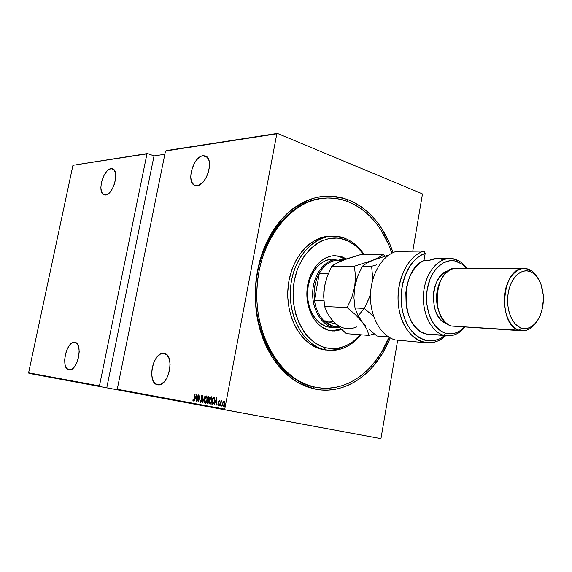 <?xml version="1.0" encoding="UTF-8"?>
<svg xmlns="http://www.w3.org/2000/svg" width="572" height="572" viewBox="0 0 572 572"><rect width="100%" height="100%" fill="white"/><g stroke="black" fill="none" stroke-linecap="round" stroke-linejoin="round"><path stroke-width="0.86" d="M317.267 387.537L313.392 386.844L314.328 388.924L298.655 382.983C288.674 376.626 279.815 367.989 272.079 357.064C265.222 345.016 260.203 331.596 257.028 316.795C255.048 301.566 255.183 286.3 257.429 271.006L263.57 249.392C269.469 236.007 276.862 224.503 285.75 214.872C295.266 206.571 305.427 200.786 316.223 197.504C327.113 195.738 337.752 196.489 348.148 199.757C369.255 208.773 384.22 226.39 393.057 252.602L389.718 243.651L382.032 228.964L377.42 222.401L372.336 216.438L366.824 211.139L360.925 206.556L354.683 202.745L348.148 199.757L346.897 201.222L348.148 199.757L341.377 197.626L334.427 196.396L327.37 196.082L320.27 196.718L313.199 198.305L306.22 200.843L299.413 204.333L292.85 208.737L286.615 214.042L280.766 220.191L275.375 227.127L270.513 234.792L266.237 243.107L262.605 251.98L259.652 261.311L257.429 271.006L255.956 280.959L255.255 291.041L255.334 301.151L256.192 311.161L257.815 320.971L260.181 330.459L263.27 339.518L267.024 348.062L271.4 355.984L276.355 363.22L281.81 369.691L287.709 375.346L293.979 380.123L300.557 383.991L307.364 386.929L314.328 388.924L321.371 389.968L328.435 390.061L335.442 389.232L342.328 387.501L349.034 384.899L355.498 381.46L361.676 377.227L367.503 372.258L372.944 366.609L382.489 353.475L390.211 337.909C376.512 373.073 345.216 395.86 314.328 388.924L313.392 386.844L317.896 387.623M212.855 403.696L213.606 403.646L212.248 403.582L213.313 398.005L214.221 398.362L214.364 401.165L213.285 403.582L213.971 403.26L213.041 403.718M163.892 353.367L164.286 353.432C175.368 354.84 168.533 387.466 157.679 384.777L157.572 384.756C146.504 383.326 153.01 351.279 163.892 353.367L164.757 353.553L162.133 353.453L160.332 354.139L156.871 357.157L154.011 361.94L152.188 367.789L151.651 373.831L152.495 379.179L154.604 383.026L157.679 384.777L161.254 384.134L164.786 381.166L167.725 376.312L169.598 370.327L170.12 364.157L169.205 358.766L167.01 354.976L163.892 353.367M74.725 342.321L74.982 342.363C83.548 343.336 77.327 371.972 68.983 369.827L68.912 369.812C60.367 368.797 66.359 340.626 74.725 342.321L71.95 343.043L69.176 345.724L66.824 349.95L65.237 355.083L64.643 360.367L65.136 365.029L66.659 368.347L68.983 369.827L71.772 369.205L74.589 366.559L76.998 362.283L78.629 357.035L79.215 351.651L78.671 346.961L77.091 343.686L74.725 342.321M110.997 168.683L112.434 168.783C119.891 170.234 113.363 194.952 105.491 195.038L104.24 194.93C96.811 193.472 103.082 169.176 110.997 168.683L113.849 169.662L110.997 168.683L108.144 170.048L106.699 171.428L104.054 175.282L101.387 182.675L100.858 187.609L101.444 191.692L103.067 194.308L104.197 194.923L106.9 194.644L109.824 192.399L112.527 188.524L114.579 183.598L115.658 178.407L115.594 173.752L114.414 170.363L113.456 169.312L110.997 168.683M202.981 155.734L205.184 155.906C214.55 158.029 207.064 185.464 197.061 185.657L195.138 185.478C185.807 183.376 192.914 156.449 202.981 155.734L207.35 157.379L202.981 155.734L201.172 156.263L197.526 158.93L194.28 163.342L191.17 171.743L190.712 177.334L191.656 181.939L193.879 184.87L195.381 185.55L198.863 185.185L202.559 182.597L205.891 178.157L208.337 172.537L209.495 166.631L209.202 161.368L208.515 159.238L206.206 156.385L202.981 155.734M224.753 409.137L117.253 389.232L165.508 151.001L276.827 133.798L224.753 409.137L276.827 133.798L277.384 133.412L165.508 151.001L117.253 389.232L117.596 389.839L380.573 438.588L225.118 409.838L224.753 409.137L225.118 409.838L117.596 389.839L117.253 389.232L224.753 409.137M224.653 406.063L224.875 406.649L225.039 405.534L224.76 406.699L224.982 405.505L224.653 406.063M221.364 405.469L221.586 406.048L221.75 404.94L221.471 406.099L221.8 405.548L221.693 404.919L221.364 405.469M219.355 405.105L219.577 405.684L219.712 404.561L219.462 405.734L219.684 404.554L219.355 405.105M216.609 397.826L214.193 404.683L215.201 402.531L216.245 402.717L216.395 405.083L216.609 397.826L214.193 404.683L215.201 402.531L216.245 402.717L216.395 405.083L216.609 397.826M209.538 400.25L209.581 403.575L210.296 404.125L211.125 403.374L212.255 399.485L211.669 396.818L210.496 397.533L209.538 400.25L210.117 404.125L212.09 400.665L211.504 396.761L209.538 400.25M204.712 399.392L204.747 402.702L205.448 403.246L206.27 402.502L207.393 398.634L206.821 395.981L205.663 396.696L204.769 399.106L205.276 403.246L207.228 399.807L206.656 395.924L204.712 399.392M200.586 402.388L201.623 400.636L201.287 396.882L201.737 395.831L202.109 396.789L202.381 396.396L201.987 395.123L201.065 396.904L201.315 400.972L200.729 401.68L200.429 400.436L200.157 400.75L200.586 402.388L201.623 400.636L201.323 396.639L201.83 395.824L202.109 396.789L202.381 396.396L201.987 395.123L201.108 396.632L201.415 400.593L200.729 401.68L200.429 400.436L200.157 400.75L200.586 402.388M196.561 394.365L194.223 401.043L195.188 398.949L196.182 399.127L196.31 401.43L196.561 394.365L194.223 401.043L195.188 398.949L196.182 399.127L196.31 401.43L196.561 394.365M194.051 398.641L193.601 400.207L193.043 399.649L192.814 400.157L193.186 401.036L193.801 400.493L195.138 394.122L194.258 398.684L193.379 400.35L193.043 399.649L192.814 400.157L193.229 401.051L194.244 398.748L194.93 394.087L194.051 398.641M197.025 401.558L198.069 396.146L198.613 401.844L199.943 394.952L198.691 400.35L198.148 394.644L196.818 401.523L198.069 396.146L198.57 401.837L199.943 394.952L198.691 400.35L198.148 394.644L197.025 401.558M202.645 402.581L205.069 395.838L202.931 401.251L202.938 395.466L202.645 402.581L205.069 395.838L202.931 401.251L202.938 395.466L202.645 402.581M207.035 403.382L208.086 403.367L208.766 401.98L208.694 399.785L209.331 397.733L208.916 396.51L208.365 396.403L207.035 403.382L207.686 403.496L208.837 401.651L208.694 399.785L209.252 398.348L208.83 396.489L208.365 396.403L207.035 403.382M212.662 404.404L213.921 403.382L214.729 400.264L214.557 397.876L213.234 397.247L211.897 404.261L212.662 404.404L214.579 401.201L214.471 397.719L213.234 397.247L211.897 404.261L212.662 404.404M219.283 400.164L218.504 401.637L218.747 404.368L217.803 404.711L218.204 405.505L219.04 404.111L218.74 401.565L219.083 400.808L219.398 401.401L219.634 400.986L219.426 400.271L218.54 401.437L218.819 404.097L218.318 404.869L218.046 404.254L217.803 404.711L218.204 405.505L219.04 404.111L218.761 401.444L219.155 400.793L219.398 401.401L219.634 400.986L219.283 400.164M220.07 405.748L221.786 400.6L221.128 401.365L221.057 400.564L220.07 405.748L221.007 402.273L221.965 400.815L221.128 401.365L221.057 400.564L220.07 405.748M223.187 401.737L222.465 404.397L223.059 406.392L224.11 405.341L224.674 402.917L224.295 401.108L223.187 401.737L224.238 401.065L223.187 401.737L222.579 403.532L223.059 406.392L224.553 403.882L224.639 401.987L224.081 401.001L223.187 401.737M381.045 438.116L397.619 340.454L381.045 438.116L380.573 438.588L381.045 438.116M412.769 251.187L422.401 194.423L412.769 251.187M72.944 165.301L146.968 153.861L99.442 385.928L28.6 372.815L72.944 165.301L147.49 153.532L72.944 165.301L28.6 372.815L99.442 385.928L146.968 153.861L147.49 153.532L154.04 155.906L147.49 153.532L72.944 165.301M422.136 193.765L277.384 133.412L422.136 193.765L422.401 194.423L422.136 193.765M164.843 154.283L154.04 155.906L106.764 387.816L117.596 389.832L99.785 386.529L106.764 387.816L154.04 155.906L164.843 154.283M28.922 373.352L99.785 386.529L99.442 385.928L99.785 386.529L28.922 373.352L28.6 372.815L28.922 373.352M324.217 198.177C290.426 199.671 258.437 239.082 255.755 287.487C252.738 335.871 279.923 380.151 313.392 386.844C280.037 380.166 252.895 336.179 255.727 287.945C258.229 239.689 289.882 200.128 323.58 198.219M193.4 401.022L192.814 400.157L193.4 401.022M195.288 398.963L195.531 398.284L195.288 398.963M196.425 395.717L196.575 395.302L196.425 395.717M196.439 398.441L195.746 398.319L196.439 398.441M196.332 395.695L196.217 398.398L195.431 398.262L196.332 395.695L196.217 398.398L195.431 398.262L196.332 395.695M198.184 396.167L198.277 395.667L198.184 396.167M198.799 400.893L198.749 400.357L198.799 400.893M200.758 402.366L200.479 401.237L200.758 402.366M201.68 399.256L201.358 397.805L201.68 399.256M201.666 395.881L202.138 395.216L201.666 395.881M202.188 395.903L202.381 396.36L202.145 395.888M203.003 401.723L203.024 401.265L203.003 401.723M205.863 402.588L205.398 402.531L204.919 399.428L205.613 397.397L206.799 395.988L205.741 397.19L206.528 396.639L207.228 399.807L205.398 402.531L206.506 402.073L206.006 402.545M205.434 403.246L204.862 401.744L205.284 403.131M206.914 396.718L207.407 397.533L206.85 396.703M204.919 399.428L206.664 396.689L207.15 398.82L206.227 401.959L205.541 402.531L205.048 402.259L204.919 399.428M207.357 403.439L207.493 402.724L207.357 403.439M207.986 400.128L208.122 399.413L207.986 400.128M208.551 397.175L208.365 396.403L208.916 396.51L208.551 397.175M208.558 400.243L208.065 400.143M208.544 402.652L207.7 402.759L208.544 402.652M208.444 397.161L209.245 398.362L208.48 399.478L208.015 399.392L208.444 397.161L209.087 397.754L208.716 399.184L208.015 399.392L208.444 397.161M207.879 400.107L208.766 400.357L208.837 401.658L207.379 402.702L208.015 402.817L207.379 402.702L207.879 400.107L208.673 400.858L208.28 402.516L207.379 402.702L207.879 400.107M210.71 403.467L210.246 403.403L209.752 400.286L210.446 398.241L211.647 396.825L210.567 398.055L211.375 397.483L212.09 400.665L210.246 403.403L211.368 402.931L210.853 403.424M210.274 404.125L209.695 402.595L210.124 404.011M211.697 397.54L212.262 398.405L211.697 397.54M209.752 400.286L211.511 397.533L212.005 399.671L211.082 402.831L210.389 403.41L209.888 403.131L209.752 400.286M212.219 404.325L212.355 403.603L212.219 404.325M213.42 398.019L213.234 397.247L213.892 397.368L213.42 398.019M213.907 398.112L214.543 398.427L214.579 401.201L213.492 403.403L212.248 403.582L213.313 398.005L214.543 398.427L213.599 398.055M215.287 402.545L215.537 401.844L215.287 402.545M216.466 399.206L216.631 398.741L216.466 399.206M216.509 402.016L215.773 401.887L216.509 402.016M216.373 399.192L216.273 401.973L215.451 401.823L216.609 399.235L216.273 401.973L215.451 401.823L216.373 399.192M219.612 401.015L219.155 400.793L219.612 401.015M218.375 405.476L217.803 404.711L218.375 405.476M219.105 403.374L218.475 402.245L219.105 403.374M219.047 400.829L219.419 400.264L219.047 400.829M219.655 405.569L219.677 405.162L219.655 405.569M221.149 401.851L221.235 401.387L221.149 401.851M221.543 401.244L221.922 400.715L221.543 401.244M221.671 405.934L221.686 405.527L221.671 405.934M223.223 406.392L222.794 405.291L223.223 406.392M222.794 403.575L223.952 401.644L224.553 403.889L223.18 405.748L224.024 405.519L223.18 405.748L222.794 403.575L223.452 401.923L224.281 401.701L224.36 403.682L223.745 405.405L222.858 405.455L222.794 403.575M224.324 401.716L224.667 402.223L224.281 401.701M224.953 406.535L224.975 406.127L224.953 406.535M166.037 150.658L277.384 133.412L166.037 150.658M332.418 236.122L329.844 236.2C309.323 236.558 290.04 259.802 287.959 288.531C285.664 317.238 301.187 344.466 321.421 349.256L323.981 349.506C303.732 344.702 288.202 317.403 290.49 288.61C292.578 259.795 311.883 236.479 332.418 236.122L343.894 237.923C351.959 240.862 358.73 246.439 364.214 254.64C358.73 246.439 351.959 240.862 343.894 237.923L344.866 239.725C352.223 242.385 358.501 247.361 363.685 254.647L358.909 248.899L355.691 245.924L348.634 241.312L340.976 238.638L337.008 238.066L328.979 238.531L321.092 241.141L317.303 243.229L310.217 248.906L304.047 256.399L299.063 265.415L297.082 270.392L294.273 281.016L293.093 292.156L293.586 303.346L295.731 314.107L299.435 323.995L304.526 332.597L307.514 336.307L314.235 342.378L321.693 346.482L325.604 347.74L323.981 349.506C338.095 352.409 350.407 347.504 360.918 334.784C351.809 345.946 341.034 351.122 328.614 350.314L321.421 349.256L328.614 350.314M360.353 334.742C350.3 346.182 338.717 350.522 325.604 347.74L333.583 348.67L337.58 348.334L345.388 346.11L352.709 341.913L360.353 334.742M336.136 327.885L327.363 326.898C315.151 323.731 306.106 307.1 307.686 289.94C309.13 272.765 320.813 258.952 333.247 259.03L329.451 259.431L324.596 261.125L320.034 264.078L315.973 268.197L312.555 273.323L309.945 279.25L308.244 285.757L307.529 292.564L307.822 299.406L309.123 305.991L311.361 312.062L314.45 317.374L318.254 321.721L324.953 326.076L327.363 326.898L339.503 327.82L327.363 326.898L332.296 327.563M328.707 330.323C315.308 326.884 305.341 308.644 307.042 289.761C308.594 270.856 321.407 255.641 335.042 255.677L341.827 256.757L334.077 255.705L341.827 256.757L346.439 258.909L339.167 256.056L333.733 255.727L331.002 256.106L325.668 257.951L320.656 261.197L316.18 265.715L310.861 274.524L308.472 281.41L307.135 288.781L307.2 300.093L308.63 307.35L312.691 317.074L316.509 322.408L321.028 326.576L328.707 330.323L334.127 331.038L341.577 329.644L332.532 330.981L328.707 330.323M314.664 387.022L313.392 386.844L314.664 387.022C281.295 380.344 254.14 336.286 256.971 287.981C259.481 239.647 291.155 200.036 324.86 198.127C332.754 197.583 340.411 198.727 347.819 201.573C368.475 210.353 383.154 227.563 391.856 253.189L388.624 244.573L381.081 230.18L376.548 223.738L371.564 217.896L366.151 212.705L360.36 208.222L354.232 204.49L347.819 201.573L341.184 199.492L334.37 198.291L327.456 197.998L320.492 198.634L313.563 200.2L306.728 202.702L300.057 206.127L293.636 210.453L287.523 215.658L281.803 221.686L276.526 228.485L271.772 236L267.589 244.144L264.028 252.831L261.147 261.976L258.966 271.471L257.529 281.209L256.842 291.091L256.921 300.986L257.757 310.789L259.345 320.392L261.661 329.687L264.679 338.56L268.354 346.932L272.637 354.697L277.477 361.79L282.818 368.139L288.595 373.68L294.737 378.371L301.179 382.175L307.843 385.063L314.664 387.022L321.571 388.059L328.492 388.166L335.364 387.366L342.12 385.678L348.698 383.133L355.04 379.765L361.096 375.625L366.816 370.763L372.157 365.222L381.531 352.345L389.046 337.244C376.111 370.127 347.562 392.027 318.54 387.723L314.664 387.022M327.334 350.157C332.775 350.436 338.052 349.37 343.171 346.961M346.725 240.44L344.68 239.382M325.532 350.007L317.374 347.962L309.666 343.743L302.71 337.494L296.811 329.429L292.235 319.855L289.189 309.152L287.809 297.776L287.773 291.985L288.996 280.495L291.906 269.548L296.36 259.595L302.166 251.044L309.059 244.237L316.745 239.418L324.896 236.744L329.88 236.2M331.567 330.881L340.84 329.007L337.609 330.158L331.567 330.881M345.188 259.359L339.882 256.771L345.188 259.359M343.894 237.923C322.415 229.937 297.118 249.421 291.534 280.545C285.621 311.576 301.616 344.337 323.981 349.506L325.604 347.74C303.989 342.707 288.567 311.018 294.273 281.016C299.664 250.922 324.081 232.025 344.866 239.725L343.894 237.923M333.347 326.369L332.532 327.27C320.299 324.081 311.247 307.357 312.827 290.097C314.278 272.823 325.976 258.923 338.438 259.002L343.972 259.81C330.988 255.691 316.409 267.882 313.327 286.257C310.053 304.583 319.29 323.881 332.532 327.27L333.347 326.369L338.624 327.012L333.347 326.369L323.988 320.828L328.457 324.281L333.347 326.369M335.535 324.009L323.988 320.828C318.897 315.694 315.715 308.851 314.443 300.286L319.319 273.287L316.538 279.379L314.75 286.122L314.042 293.193L314.443 300.286C313.249 290.404 314.872 281.403 319.319 273.287C323.38 266.402 328.535 262.133 334.799 260.496L342.714 260.303L339.932 259.974L334.799 260.496C328.535 262.133 323.38 266.402 319.319 273.287L328.407 273.387L319.319 273.287L314.443 300.286C315.715 308.851 318.897 315.694 323.988 320.828L333.161 321.421L323.988 320.828L335.535 324.009M342.292 260.467L334.799 260.496L342.292 260.467M323.902 300.686L314.443 300.286L323.902 300.686M364.657 307.715L358.344 315.751M395.209 339.932C381.159 336.186 370.163 317.145 370.463 295.953C370.663 274.76 382.117 255.434 396.296 251.394C382.117 255.434 370.663 274.76 370.463 295.953C370.163 317.145 381.159 336.186 395.209 339.932L426.977 342.878C411.926 341.856 398.77 322.973 398.055 300.078C397.197 277.198 409.023 255.369 423.995 251.044L396.296 251.394L423.995 251.044C405.384 256.156 392.928 288.395 400.15 314.478C407.007 340.762 430.101 350.579 445.667 335.743C439.939 340.933 433.712 343.314 426.977 342.878M429.5 334.584L425.804 333.926L443.55 335.192C431.088 331.71 421.879 312.927 423.552 293.472C425.096 274.002 437.122 258.351 449.799 258.451L455.97 259.552C460.11 261.118 463.728 264.007 466.838 268.225C463.728 264.007 460.11 261.118 455.97 259.552L457.278 261.633L462.04 264.214L466.302 268.225L461.718 263.978L454.947 260.961L450.185 260.66L443.1 262.855L436.665 268.089L433.018 273.066L430.08 279.014L427.248 289.253L426.526 296.546L426.791 303.861L428.979 314.243L431.545 320.349L434.87 325.525L440.976 331.109L445.538 333.183L443.55 335.192C451.415 337.187 458.529 334.534 464.872 327.241C459.673 333.297 453.796 336.172 447.218 335.857L425.804 333.926L447.218 335.857M464.328 327.205C458.587 332.975 452.323 334.97 445.538 333.183L450.293 333.862L455.047 333.133L459.623 331.045L464.328 327.205M524.245 268.497L456.663 268.175C434.241 266.309 429.493 321.056 451.723 326.069L519.176 330.237C496.954 324.989 501.837 266.488 524.245 268.497L528.628 269.333C532.718 270.985 536.086 274.388 538.717 279.536C536.086 274.388 532.718 270.985 528.628 269.333L530.18 271.586C534.984 273.588 538.624 277.978 541.112 284.756C544.444 295.195 544.101 305.505 540.082 315.701C535.342 325.761 529.121 329.887 521.428 328.078L519.176 330.237C526.204 332.053 532.26 328.893 537.344 320.749C533.161 327.592 528.099 330.938 522.164 330.802L519.176 330.237L451.723 326.069L522.164 330.802M449.799 258.451L436.801 258.515L428.786 260.439L424.002 260.453L425.196 253.332L420.334 255.62L415.765 259.087L411.618 263.649L408.029 269.176L405.098 275.518L402.924 282.482L401.58 289.875L401.108 297.476L401.515 305.04L402.795 312.348L404.904 319.19L407.772 325.346L411.304 330.659L415.401 334.97L419.934 338.166L424.76 340.176L429.751 340.955L434.756 340.497L439.639 338.824L444.716 335.678C429.636 347.905 408.801 337.287 402.881 312.705C396.646 288.281 408.036 258.73 425.196 253.332L423.995 251.044L425.196 253.332L424.002 260.453C399.17 270.27 400.729 328.864 425.804 333.926L421.807 332.253L418.046 329.629L414.628 326.119L411.654 321.8L409.209 316.788L407.357 311.225L406.156 305.248L405.841 292.742L406.728 286.565L408.294 280.666L410.481 275.203L413.227 270.334L416.459 266.187L420.084 262.863L424.002 260.453L428.786 260.439L432.303 259.123L435.885 258.544M446.989 323.602L443.758 322.086L440.697 319.562L438.03 316.152L435.871 311.99L434.312 307.236L433.233 296.732L433.755 291.405L434.97 286.307L436.815 281.653L439.232 277.62L442.106 274.374L445.323 272.022L448.755 270.663C429.643 273.766 428.221 319.469 447.104 323.645M439.46 258.708L442.964 259.602M438.202 309.466C435.728 300.943 436.007 292.521 439.046 284.184C436.007 292.521 435.728 300.943 438.202 309.466M530.18 271.586L526.726 270.835L523.208 271.192L519.776 272.658L516.552 275.182L513.663 278.678L511.239 283.011L509.38 288.016L508.151 293.493L507.614 299.22L507.793 304.969L508.672 310.51L510.224 315.608L512.369 320.07L515.029 323.723L518.089 326.419L521.428 328.078L524.91 328.628L528.406 328.071L531.781 326.44L534.906 323.802L537.666 320.263L539.968 315.966L541.72 311.068L543.379 300.228L543.221 294.68L540.955 284.327L538.931 279.908L536.4 276.219L533.44 273.409L530.18 271.586L528.628 269.333C518.718 265.329 507.371 276.255 504.811 292.935C502.102 309.559 509.03 327.177 519.176 330.237L521.428 328.078C512.04 325.218 505.655 308.887 508.151 293.493C510.517 278.049 520.999 267.896 530.18 271.586M451.723 326.069C441.563 323.159 434.613 306.635 437.287 291.062C439.804 275.447 451.122 265.208 461.061 268.969M455.97 259.552C442.771 254.44 427.541 267.903 424.145 288.724C420.549 309.488 429.965 331.467 443.55 335.192L445.538 333.183C432.718 329.636 423.859 308.859 427.248 289.253C430.444 269.576 444.801 256.828 457.278 261.633L455.97 259.552M329.622 316.673L335.056 323.509L346.496 333.669L369.112 335.421L374.324 333.855L369.112 335.421L346.496 333.669L342.435 330.38L331.946 319.97L327.32 313.02L324.61 306.478L323.702 296.596L323.852 291.463L324.524 286.172L327.406 275.89L331.839 266.159L333.819 264.757L342.564 260.36L360.41 254.676L383.14 254.461L360.41 254.676L346.51 258.887L339.396 261.947M385.135 256.077L383.14 254.461L379.164 257.236L372.901 260.26L354.418 266.223L331.839 266.159L354.418 266.223L355.484 276.219L354.704 286.944L351.73 297.583L347.118 307.572L324.61 306.478L347.118 307.572L355.369 314.593L362.155 321.879L366.688 328.964L369.112 335.421L366.688 328.964L357.564 314.707L355.005 307.95L353.932 297.726L354.704 286.944L351.73 297.583L347.118 307.572L355.369 314.593L362.155 321.879L357.564 314.707L355.005 307.95L364.285 308.401L373.695 316.545L364.285 308.401L355.005 307.95L353.932 297.726L354.704 286.944L355.934 281.581L357.686 276.312L362.326 266.252L366.545 263.327L372.901 260.26L354.418 266.223L355.484 276.219L354.704 286.944L357.686 276.312L362.326 266.252L366.545 263.327L372.901 260.26L388.831 255.012L372.901 260.26L379.164 257.236L383.14 254.461L385.135 256.077M356.842 326.891C347.64 330.716 339.346 328.407 331.946 319.97L327.32 313.02L324.61 306.478L323.702 296.596L324.524 286.172L327.406 275.89L331.839 266.159L339.082 261.869L345.845 259.359M325.561 281.703L323.931 290.776M363.67 323.716L365.301 325.532L363.67 323.716M368.89 329.107L372.858 332.632L368.89 329.107M377.027 336.029L372.858 332.632L377.027 336.029L386.343 336.751L387.687 336.365L386.343 336.751L377.027 336.029M366.809 303.425L364.285 308.401L369.026 298.226L366.809 303.425M370.52 293.836L369.026 298.226L370.52 293.836M385.871 334.999L386.343 336.751L385.871 334.999M376.798 264.815L371.636 266.28L372.815 279.479L371.636 266.28L362.326 266.252L371.636 266.28L376.798 264.815M205.562 156.049L205.184 155.906"/></g></svg>
